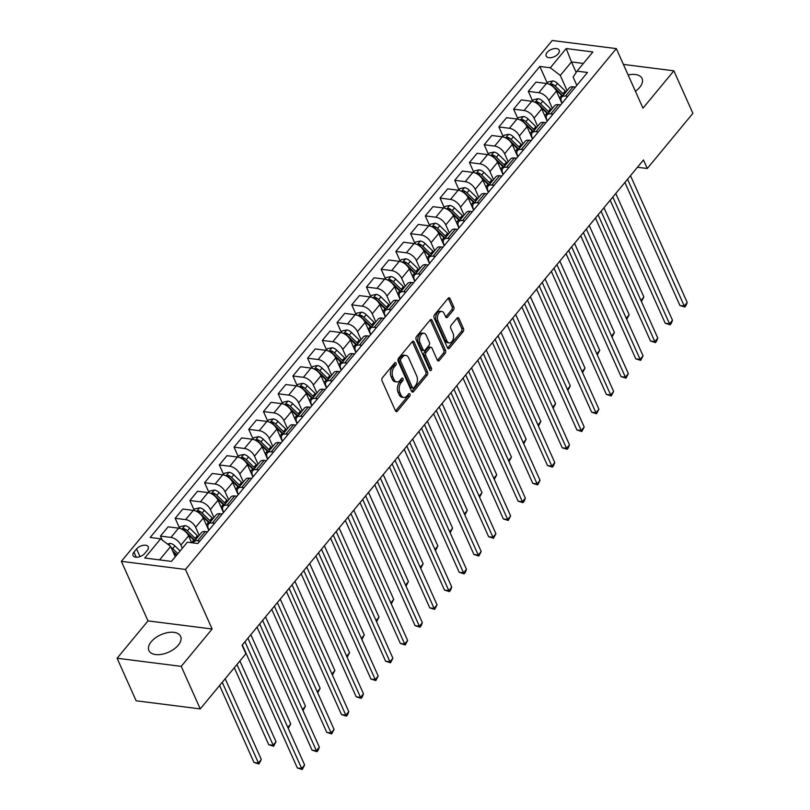 <?xml version="1.0" encoding="UTF-8"?>
<svg xmlns="http://www.w3.org/2000/svg" width="810" height="810" viewBox="0 0 810 810"><rect width="100%" height="100%" fill="white"/><g stroke="black" fill="none" stroke-linecap="round" stroke-linejoin="round"><path stroke-width="1.21" d="M396.06 363.062A1.529 0.952 97.2 0 0 395.442 362.526A1.529 0.952 97.2 0 0 394.723 362.87L382.452 377.713A2.187 1.357 97.2 0 0 382.036 380.781L395.483 410.842A2.187 1.357 97.2 0 0 396.363 411.622A2.187 1.357 97.2 0 0 397.386 411.115L409.668 396.272A1.529 0.952 97.2 0 0 409.951 394.126A1.529 0.952 97.2 0 0 409.333 393.589A1.529 0.952 97.2 0 0 408.625 393.933L407.035 395.857A6.996 4.354 97.2 0 1 403.765 397.457A6.996 4.354 97.2 0 1 400.94 394.986L399.826 392.475A6.996 4.354 97.2 0 1 401.132 382.664L402.722 380.74A1.529 0.952 97.2 0 0 403.005 378.594A1.529 0.952 97.2 0 0 402.388 378.057A1.529 0.952 97.2 0 0 401.669 378.402L400.079 380.325A6.996 4.354 97.2 0 1 396.819 381.925A6.996 4.354 97.2 0 1 393.994 379.455L392.87 376.944A6.996 4.354 97.2 0 1 394.186 367.132L395.766 365.209A1.529 0.952 97.2 0 0 396.06 363.062M635.415 91.277A17.385 9.538 -24.1 0 0 639.728 87.318A17.385 9.538 -24.1 0 0 642.077 78.509A17.385 9.538 -24.1 0 0 628.125 74.976M151.247 641.743A17.385 9.538 -24.1 0 0 148.888 650.551A17.385 9.538 -24.1 0 0 161.868 654.288A17.385 9.538 -24.1 0 0 178.281 645.165A17.385 9.538 -24.1 0 0 180.63 636.356A17.385 9.538 -24.1 0 0 167.66 632.62A17.385 9.538 -24.1 0 0 151.247 641.743M547.125 52.437A7.128 3.908 -24.1 0 0 546.153 56.042A7.128 3.908 -24.1 0 0 551.478 57.581A7.128 3.908 -24.1 0 0 558.212 53.835A7.128 3.908 -24.1 0 0 559.173 50.22A7.128 3.908 -24.1 0 0 553.858 48.691A7.128 3.908 -24.1 0 0 547.125 52.437M453.408 310.078A2.187 1.357 97.2 0 0 453.813 307.01L450.036 298.576A2.187 1.357 97.2 0 0 449.155 297.807A2.187 1.357 97.2 0 0 448.132 298.303L434.504 314.786A2.187 1.357 97.2 0 0 434.089 317.854L447.545 347.915A2.187 1.357 97.2 0 0 448.426 348.685A2.187 1.357 97.2 0 0 449.449 348.189L463.077 331.705A2.187 1.357 97.2 0 0 463.482 328.637L458.926 318.451A2.187 1.357 97.2 0 0 458.045 317.682A2.187 1.357 97.2 0 0 457.022 318.178L451.19 325.235A2.187 1.357 97.2 0 0 450.785 328.303L453.043 333.356A5.852 3.635 97.2 0 1 452.992 339.755A5.852 3.635 97.2 0 1 449.216 342.893A5.852 3.635 97.2 0 1 446.857 340.828L438.007 321.033A5.852 3.635 97.2 0 1 438.058 314.624A5.852 3.635 97.2 0 1 441.835 311.485A5.852 3.635 97.2 0 1 444.194 313.561L445.662 316.862A2.187 1.357 97.2 0 0 446.543 317.631A2.187 1.357 97.2 0 0 447.565 317.135L453.408 310.078L451.666 309.855A2.187 1.357 97.2 0 0 452.081 306.787L448.305 298.353A2.187 1.357 97.2 0 0 448.224 298.201M642.968 108.165L673.869 70.814L692.894 113.349L647.281 168.5L643.474 159.985L242.058 645.256L245.865 653.761L200.252 708.902L181.227 666.367L212.129 629.005L185.49 569.45L616.329 48.61L642.968 108.165M414.102 342.012A2.187 1.357 97.2 0 0 413.221 341.243A2.187 1.357 97.2 0 0 412.199 341.739L398.571 358.222A2.187 1.357 97.2 0 0 398.156 361.29L411.601 391.362A2.187 1.357 97.2 0 0 412.482 392.131A2.187 1.357 97.2 0 0 413.505 391.635L427.143 375.151A2.187 1.357 97.2 0 0 427.548 372.084L414.102 342.012L412.371 341.8A2.187 1.357 97.2 0 0 412.29 341.638M416.532 336.504L430.171 320.021A2.187 1.357 97.2 0 1 431.193 319.525A2.187 1.357 97.2 0 1 432.074 320.294L445.52 350.355A2.187 1.357 97.2 0 1 445.115 353.423L439.273 360.48A2.187 1.357 97.2 0 1 438.25 360.987A2.187 1.357 97.2 0 1 437.37 360.207L431.922 348.017A2.187 1.357 97.2 0 0 431.041 347.237A2.187 1.357 97.2 0 0 430.019 347.743L426.141 352.421A2.187 1.357 97.2 0 0 425.736 355.489L431.416 368.185A1.529 0.952 97.2 0 1 431.406 369.856A1.529 0.952 97.2 0 1 430.414 370.676A1.529 0.952 97.2 0 1 429.796 370.14L416.127 339.572A2.187 1.357 97.2 0 1 416.532 336.504M144.737 553.453L147.329 550.324A6.905 3.787 -24.1 0 0 148.26 546.821A6.905 3.787 -24.1 0 0 143.107 545.332A6.905 3.787 -24.1 0 0 136.576 548.957L133.994 552.096A6.905 3.787 -24.1 0 0 133.053 555.589A6.905 3.787 -24.1 0 0 138.216 557.077A6.905 3.787 -24.1 0 0 144.737 553.453M185.49 569.45L121.358 561.34L552.207 40.5L616.329 48.61M547.256 83.035L539.835 66.44L150.194 537.476L160.684 538.802L144.787 558.019L171.477 561.391L187.373 542.184L197.853 543.51L587.493 72.475L577.014 71.148L573.126 77.082L576.831 85.364M539.835 66.44L550.324 67.777L566.21 48.559L592.9 51.941L577.014 71.148M212.129 629.005L148.007 620.895L117.106 658.246L181.227 666.367M117.106 658.246L136.131 700.792L200.252 708.902M673.869 70.814L623.406 64.425M148.007 620.895L121.358 561.34M637.47 167.255L647.281 168.5M160.684 538.802L170.657 546.487L175.274 556.804M170.657 546.487L159.57 559.892M576.173 72.424L571.485 61.935L560.297 75.451L567.091 90.649M532.545 100.825L528.322 91.378L535.967 82.134L546.456 83.46A8.92 4.992 39.6 0 1 556.429 91.135L561.917 103.397M528.322 91.378L538.802 92.704A8.92 4.992 39.6 0 1 548.785 100.389L552.379 108.439M517.833 118.614L513.601 109.168L521.255 99.913L531.745 101.25A8.92 4.992 39.6 0 1 541.718 108.925L547.206 121.186M513.601 109.168L524.09 110.494A8.92 4.992 39.6 0 1 534.063 118.179L537.668 126.218M503.111 136.404L498.889 126.957L506.544 117.703L517.023 119.029A8.92 4.992 39.6 0 1 527.006 126.714L532.484 138.976M498.889 126.957L509.379 128.284A8.92 4.992 39.6 0 1 519.352 135.969L522.946 144.008M488.4 154.194L484.177 144.747L491.822 135.493L502.311 136.819A8.92 4.992 39.6 0 1 512.284 144.504L517.772 156.765M484.177 144.747L494.657 146.073A8.92 4.992 39.6 0 1 504.64 153.758L508.234 161.798M473.688 171.983L469.456 162.537L477.11 153.282L487.6 154.609A8.92 4.992 39.6 0 1 497.573 162.294L503.061 174.555M469.456 162.537L479.945 163.863A8.92 4.992 39.6 0 1 489.918 171.548L493.523 179.587M458.966 189.763L454.744 180.326L462.399 171.072L472.878 172.398A8.92 4.992 39.6 0 1 482.861 180.083L488.339 192.345M454.744 180.326L465.234 181.653A8.92 4.992 39.6 0 1 475.207 189.327L478.811 197.377M444.255 207.552L440.033 198.106L447.687 188.862L458.166 190.188A8.92 4.992 39.6 0 1 468.15 197.873L473.627 210.124M440.033 198.106L450.512 199.432A8.92 4.992 39.6 0 1 460.495 207.117L464.089 215.166M429.543 225.342L425.321 215.895L432.965 206.651L443.455 207.978A8.92 4.992 39.6 0 1 453.428 215.662L458.916 227.914M425.321 215.895L435.8 217.222A8.92 4.992 39.6 0 1 445.783 224.907L449.378 232.956M414.831 243.132L410.599 233.685L418.254 224.441L428.743 225.767A8.92 4.992 39.6 0 1 438.716 233.442L444.204 245.703M410.599 233.685L421.089 235.011A8.92 4.992 39.6 0 1 431.062 242.696L434.666 250.746M400.11 260.921L395.887 251.475L403.542 242.22L414.021 243.547A8.92 4.992 39.6 0 1 424.005 251.232L429.482 263.493M395.887 251.475L406.377 252.801A8.92 4.992 39.6 0 1 416.35 260.486L419.944 268.525M385.398 278.711L381.176 269.264L388.82 260.01L399.31 261.336A8.92 4.992 39.6 0 1 409.283 269.021L414.771 281.283M381.176 269.264L391.655 270.591A8.92 4.992 39.6 0 1 401.638 278.275L405.233 286.315M370.686 296.5L366.454 287.054L374.109 277.8L384.598 279.126A8.92 4.992 39.6 0 1 394.571 286.811L400.059 299.072M366.454 287.054L376.944 288.38A8.92 4.992 39.6 0 1 386.917 296.065L390.521 304.104M355.965 314.28L351.742 304.843L359.397 295.589L369.876 296.916A8.92 4.992 39.6 0 1 379.86 304.6L385.337 316.862M351.742 304.843L362.232 306.17A8.92 4.992 39.6 0 1 372.205 313.845L375.8 321.894M341.253 332.07L337.031 322.623L344.685 313.379L355.165 314.705A8.92 4.992 39.6 0 1 365.138 322.39L370.626 334.641M337.031 322.623L347.51 323.949A8.92 4.992 39.6 0 1 357.493 331.634L361.088 339.684M326.541 349.859L322.319 340.413L329.964 331.168L340.453 332.495A8.92 4.992 39.6 0 1 350.426 340.18L355.914 352.431M322.319 340.413L332.799 341.739A8.92 4.992 39.6 0 1 342.772 349.424L346.376 357.473M311.83 367.649L307.598 358.202L315.252 348.958L325.742 350.284A8.92 4.992 39.6 0 1 335.715 357.959L341.192 370.221M307.598 358.202L318.087 359.529A8.92 4.992 39.6 0 1 328.06 367.214L331.665 375.263M297.108 385.438L292.886 375.992L300.54 366.738L311.02 368.074A8.92 4.992 39.6 0 1 321.003 375.749L326.481 388.01M292.886 375.992L303.375 377.318A8.92 4.992 39.6 0 1 313.349 385.003L316.943 393.042M282.396 403.228L278.174 393.781L285.819 384.527L296.308 385.854A8.92 4.992 39.6 0 1 306.281 393.538L311.769 405.8M278.174 393.781L288.654 395.108A8.92 4.992 39.6 0 1 298.637 402.793L302.231 410.832M267.685 421.018L263.452 411.571L271.107 402.317L281.596 403.643A8.92 4.992 39.6 0 1 291.57 411.328L297.057 423.589M263.452 411.571L273.942 412.897A8.92 4.992 39.6 0 1 283.915 420.582L287.52 428.622M252.963 438.807L248.741 429.361L256.395 420.106L266.875 421.433A8.92 4.992 39.6 0 1 276.858 429.118L282.336 441.379M248.741 429.361L259.23 430.687A8.92 4.992 39.6 0 1 269.203 438.372L272.798 446.411M238.251 456.587L234.029 447.15L241.684 437.896L252.163 439.222A8.92 4.992 39.6 0 1 262.136 446.907L267.624 459.169M234.029 447.15L244.509 448.477A8.92 4.992 39.6 0 1 254.492 456.151L258.086 464.201M223.54 474.376L219.318 464.93L226.962 455.686L237.452 457.012A8.92 4.992 39.6 0 1 247.425 464.697L252.912 476.948M219.318 464.93L229.797 466.256A8.92 4.992 39.6 0 1 239.77 473.941L243.375 481.99M208.828 492.166L204.596 482.719L212.25 473.475L222.73 474.802A8.92 4.992 39.6 0 1 232.713 482.487L238.191 494.738M204.596 482.719L215.085 484.046A8.92 4.992 39.6 0 1 225.058 491.731L228.663 499.78M194.106 509.956L189.884 500.509L197.539 491.265L208.018 492.591A8.92 4.992 39.6 0 1 218.001 500.266L223.479 512.527M189.884 500.509L200.364 501.835A8.92 4.992 39.6 0 1 210.347 509.52L213.941 517.57M179.395 527.745L175.173 518.299L182.817 509.044L193.306 510.371A8.92 4.992 39.6 0 1 203.28 518.056L208.767 530.317M175.173 518.299L185.652 519.625A8.92 4.992 39.6 0 1 195.635 527.31L199.23 535.349M162.192 539.966L160.451 536.088L168.105 526.834L178.595 528.16A8.92 4.992 39.6 0 1 188.568 535.845L191.646 542.72M160.451 536.088L170.94 537.415A8.92 4.992 39.6 0 1 180.913 545.1L182.331 548.269M583.382 63.443L571.485 61.935L566.21 48.559M208.97 530.074L208.453 528.93A8.92 4.992 39.6 0 1 208.514 524.121A8.92 4.992 39.6 0 1 212.341 523.007L214.579 523.29M223.681 512.284L223.165 511.14A8.92 4.992 39.6 0 1 223.236 506.341A8.92 4.992 39.6 0 1 227.053 505.217L229.301 505.501M238.393 494.495L237.887 493.351A8.92 4.992 39.6 0 1 237.948 488.551A8.92 4.992 39.6 0 1 241.775 487.428L244.012 487.711M253.115 476.705L252.598 475.571A8.92 4.992 39.6 0 1 252.659 470.762A8.92 4.992 39.6 0 1 256.486 469.638L258.724 469.921M267.826 458.926L267.31 457.782A8.92 4.992 39.6 0 1 267.371 452.972A8.92 4.992 39.6 0 1 271.198 451.848L273.446 452.132M282.538 441.136L282.032 439.992A8.92 4.992 39.6 0 1 282.093 435.183A8.92 4.992 39.6 0 1 285.92 434.059L288.158 434.342M297.25 423.346L296.743 422.202A8.92 4.992 39.6 0 1 296.804 417.393A8.92 4.992 39.6 0 1 300.632 416.269L302.869 416.553M311.971 405.557L311.455 404.413A8.92 4.992 39.6 0 1 311.516 399.603A8.92 4.992 39.6 0 1 315.343 398.479L317.581 398.763M326.683 387.767L326.177 386.623A8.92 4.992 39.6 0 1 326.238 381.824A8.92 4.992 39.6 0 1 330.055 380.7L332.302 380.983M341.395 369.978L340.888 368.833A8.92 4.992 39.6 0 1 340.949 364.034A8.92 4.992 39.6 0 1 344.776 362.91L347.014 363.194M356.117 352.188L355.6 351.044A8.92 4.992 39.6 0 1 355.661 346.245A8.92 4.992 39.6 0 1 359.488 345.121L361.726 345.404M370.828 334.398L370.312 333.264A8.92 4.992 39.6 0 1 370.383 328.455A8.92 4.992 39.6 0 1 374.2 327.331L376.447 327.615M385.54 316.619L385.033 315.475A8.92 4.992 39.6 0 1 385.094 310.665A8.92 4.992 39.6 0 1 388.921 309.542L391.159 309.825M400.251 298.829L399.745 297.685A8.92 4.992 39.6 0 1 399.806 292.876A8.92 4.992 39.6 0 1 403.633 291.752L405.871 292.035M414.973 281.04L414.457 279.895A8.92 4.992 39.6 0 1 414.517 275.086A8.92 4.992 39.6 0 1 418.345 273.962L420.582 274.246M429.685 263.25L429.178 262.106A8.92 4.992 39.6 0 1 429.239 257.296A8.92 4.992 39.6 0 1 433.067 256.183L435.304 256.466M444.396 245.46L443.89 244.316A8.92 4.992 39.6 0 1 443.951 239.517A8.92 4.992 39.6 0 1 447.778 238.393L450.016 238.677M459.118 227.671L458.602 226.527A8.92 4.992 39.6 0 1 458.662 221.727A8.92 4.992 39.6 0 1 462.49 220.603L464.727 220.887M473.83 209.881L473.313 208.747A8.92 4.992 39.6 0 1 473.384 203.938A8.92 4.992 39.6 0 1 477.201 202.814L479.449 203.097M488.541 192.102L488.035 190.957A8.92 4.992 39.6 0 1 488.096 186.148A8.92 4.992 39.6 0 1 491.923 185.024L494.161 185.308M503.263 174.312L502.747 173.168A8.92 4.992 39.6 0 1 502.808 168.358A8.92 4.992 39.6 0 1 506.635 167.235L508.872 167.518M517.975 156.522L517.458 155.378A8.92 4.992 39.6 0 1 517.519 150.569A8.92 4.992 39.6 0 1 521.346 149.445L523.584 149.728M532.686 138.733L532.18 137.589A8.92 4.992 39.6 0 1 532.241 132.779A8.92 4.992 39.6 0 1 536.068 131.655L538.306 131.939M547.398 120.943L546.892 119.799A8.92 4.992 39.6 0 1 546.952 115A8.92 4.992 39.6 0 1 550.78 113.876L553.017 114.159M562.12 103.153L561.603 102.009A8.92 4.992 39.6 0 1 561.664 97.21A8.92 4.992 39.6 0 1 565.491 96.086L567.729 96.37M193.266 542.923A8.92 4.992 39.6 0 1 193.803 541.91A8.92 4.992 39.6 0 1 197.63 540.786L199.868 541.07M193.803 541.91L201.457 532.666A8.92 4.992 39.6 0 1 205.284 531.542L207.522 531.826M208.514 524.121L216.169 514.876A8.92 4.992 39.6 0 1 219.996 513.753L222.234 514.036M223.236 506.341L230.88 497.087A8.92 4.992 39.6 0 1 234.708 495.963L236.945 496.246M237.948 488.551L245.602 479.297A8.92 4.992 39.6 0 1 249.419 478.173L251.667 478.457M252.659 470.762L260.314 461.508A8.92 4.992 39.6 0 1 264.141 460.384L266.379 460.667M267.371 452.972L275.025 443.718A8.92 4.992 39.6 0 1 278.853 442.594L281.09 442.878M282.093 435.183L289.737 425.938A8.92 4.992 39.6 0 1 293.564 424.815L295.812 425.098M296.804 417.393L304.459 408.149A8.92 4.992 39.6 0 1 308.286 407.025L310.524 407.308M311.516 399.603L319.17 390.359A8.92 4.992 39.6 0 1 322.998 389.235L325.235 389.519M326.238 381.824L333.882 372.57A8.92 4.992 39.6 0 1 337.709 371.446L339.947 371.729M340.949 364.034L348.604 354.78A8.92 4.992 39.6 0 1 352.421 353.656L354.669 353.94M355.661 346.245L363.315 336.99A8.92 4.992 39.6 0 1 367.143 335.867L369.38 336.15M370.383 328.455L378.027 319.201A8.92 4.992 39.6 0 1 381.854 318.077L384.092 318.36M385.094 310.665L392.749 301.411A8.92 4.992 39.6 0 1 396.566 300.297L398.814 300.581M399.806 292.876L407.46 283.632A8.92 4.992 39.6 0 1 411.288 282.508L413.525 282.791M414.517 275.086L422.172 265.842A8.92 4.992 39.6 0 1 425.999 264.718L428.237 265.002M429.239 257.296L436.884 248.052A8.92 4.992 39.6 0 1 440.711 246.928L442.949 247.212M443.951 239.517L451.605 230.263A8.92 4.992 39.6 0 1 455.433 229.139L457.67 229.422M458.662 221.727L466.317 212.473A8.92 4.992 39.6 0 1 470.144 211.349L472.382 211.633M473.384 203.938L481.029 194.683A8.92 4.992 39.6 0 1 484.856 193.56L487.093 193.843M488.096 186.148L495.75 176.894A8.92 4.992 39.6 0 1 499.567 175.77L501.815 176.053M502.808 168.358L510.462 159.114A8.92 4.992 39.6 0 1 514.289 157.99L516.527 158.274M517.519 150.569L525.174 141.325A8.92 4.992 39.6 0 1 529.001 140.201L531.238 140.484M532.241 132.779L539.885 123.535A8.92 4.992 39.6 0 1 543.712 122.411L545.95 122.695M546.952 115L554.607 105.745A8.92 4.992 39.6 0 1 558.434 104.622L560.672 104.905M561.664 97.21L569.319 87.956A8.92 4.992 39.6 0 1 573.146 86.832L575.383 87.115M560.297 75.451L550.324 67.777M394.44 363.214A1.529 0.952 97.2 0 1 394.035 364.986L392.445 366.91A6.996 4.354 97.2 0 0 391.139 376.721L392.87 376.944M396.819 381.925L395.077 381.702A6.996 4.354 97.2 0 1 392.263 379.232L391.139 376.721M403.765 397.457L402.033 397.244A6.996 4.354 97.2 0 1 399.208 394.764L398.095 392.263A6.996 4.354 97.2 0 1 399.401 382.442L400.99 380.528A1.529 0.952 97.2 0 0 401.385 378.746M395.563 411.004A2.187 1.357 97.2 0 0 395.655 410.893L407.936 396.06A1.529 0.952 97.2 0 0 408.331 394.278M411.683 391.513A2.187 1.357 97.2 0 0 411.774 391.412L425.412 374.929A2.187 1.357 97.2 0 0 425.817 371.861L412.371 341.8M400.879 359.033A1.529 0.952 97.2 0 0 400.596 361.179L412.401 387.565A1.529 0.952 97.2 0 0 413.019 388.101A1.529 0.952 97.2 0 0 413.738 387.757L415.408 385.732A6.996 4.354 97.2 0 0 416.715 375.921L408.645 357.878A6.996 4.354 97.2 0 0 405.83 355.398A6.996 4.354 97.2 0 0 402.56 357.007L400.879 359.033L399.148 358.81A1.529 0.952 97.2 0 0 398.864 360.956L400.596 361.179M413.019 388.101L411.288 387.889A1.529 0.952 97.2 0 1 410.67 387.342L398.864 360.956M405.83 355.398L404.099 355.185A6.996 4.354 97.2 0 0 400.828 356.785L402.56 357.007M399.148 358.81L400.828 356.785M437.451 360.369A2.187 1.357 97.2 0 0 437.542 360.258L443.374 353.211A2.187 1.357 97.2 0 0 443.789 350.143L430.333 320.082A2.187 1.357 97.2 0 0 430.262 319.92M431.041 347.237L429.31 347.024A2.187 1.357 97.2 0 0 428.287 347.52L424.41 352.198A2.187 1.357 97.2 0 0 424.005 355.266L429.685 367.963L431.416 368.185M429.624 369.745A1.529 0.952 97.2 0 0 429.685 367.963M426.262 335.36A5.852 3.635 97.2 0 0 423.903 333.295A5.852 3.635 97.2 0 0 420.127 336.433A5.852 3.635 97.2 0 0 420.076 342.832L423.195 349.809A2.187 1.357 97.2 0 0 424.075 350.588A2.187 1.357 97.2 0 0 425.098 350.082L428.966 345.404A2.187 1.357 97.2 0 0 429.381 342.336L426.262 335.36M423.903 333.295L422.172 333.072A5.852 3.635 97.2 0 0 418.395 336.211A5.852 3.635 97.2 0 0 418.345 342.62L420.076 342.832M424.075 350.588L422.344 350.365A2.187 1.357 97.2 0 1 421.463 349.586L418.345 342.62M445.743 317.014A2.187 1.357 97.2 0 0 445.834 316.912L451.666 309.855M441.835 311.485L440.103 311.273A5.852 3.635 97.2 0 0 436.327 314.401A5.852 3.635 97.2 0 0 436.276 320.811L438.007 321.033M449.216 342.893L447.484 342.671A5.852 3.635 97.2 0 1 445.125 340.605L436.276 320.811M447.616 348.077A2.187 1.357 97.2 0 0 447.707 347.966L461.346 331.492A2.187 1.357 97.2 0 0 461.751 328.425L457.194 318.229A2.187 1.357 97.2 0 0 457.113 318.077M167.437 544.006L170.262 543.409A5.903 3.311 39.6 0 1 174.93 545.92L180.103 550.962M219.591 685.523L254.016 762.494L258.349 763.04L261.296 759.476L225.19 678.76M173.219 552.228L176.458 555.366M177.876 553.665L172.692 548.623A5.903 3.311 -140.4 0 0 171.021 547.307M172.591 550.8L176.823 554.931M222.244 682.314L258.927 764.022L254.016 762.494M261.296 759.476L258.927 764.022M242.311 644.942L297.351 767.971L301.684 768.518L244.964 641.743M304.621 764.964L302.251 769.5L301.684 768.518L304.621 764.964L247.911 638.179M302.251 769.5L297.351 767.971M179 528.221L180.336 526.611L184.974 525.619A5.903 3.311 39.6 0 1 189.641 528.13L197.397 535.673A17.05 9.548 39.6 0 1 198.248 536.534M187.535 534.053L193.752 540.088A17.05 9.548 39.6 0 1 194.602 540.948M234.313 667.734L268.738 744.704L273.071 745.251L276.007 741.697L239.902 660.97M196.01 539.237A17.05 9.548 -140.4 0 0 195.159 538.377L187.404 530.833A5.903 3.311 -140.4 0 0 184.133 528.697L182.199 529.365M184.133 528.697L185.227 531.147A3.007 1.681 39.6 0 1 186.067 531.816L193.823 539.349A14.155 7.928 39.6 0 1 194.947 540.523M236.965 664.534L273.638 746.233L268.738 744.704M276.007 741.697L273.638 746.233M206.52 525.285A17.05 9.548 39.6 0 1 207.836 526.692M193.711 510.442L195.048 508.822L199.695 507.84A5.903 3.311 39.6 0 1 204.353 510.341L212.109 517.884A17.05 9.548 39.6 0 1 212.969 518.754M202.257 516.264L208.464 522.298A17.05 9.548 39.6 0 1 209.314 523.159M210.732 521.458A17.05 9.548 -140.4 0 0 209.871 520.587L202.115 513.054A5.903 3.311 -140.4 0 0 198.845 510.918L196.911 511.586M198.845 510.918L199.948 513.358A3.007 1.681 39.6 0 1 200.779 514.026L208.535 521.569A14.155 7.928 39.6 0 1 209.668 522.744M287.823 727.41L290.729 723.907L250.816 634.676M290.729 723.907L288.279 728.433M288.36 728.443L288.066 727.937M221.231 507.495A17.05 9.548 39.6 0 1 222.548 508.903M208.423 492.652L209.76 491.032L214.407 490.05A5.903 3.311 39.6 0 1 219.075 492.561L226.83 500.094A17.05 9.548 39.6 0 1 227.681 500.965M216.969 498.474L223.175 504.508A17.05 9.548 39.6 0 1 224.026 505.369M225.443 503.668A17.05 9.548 -140.4 0 0 224.593 502.797L216.837 495.264A5.903 3.311 -140.4 0 0 213.567 493.128L211.633 493.796M213.567 493.128L214.66 495.578A3.007 1.681 39.6 0 1 215.49 496.236L223.246 503.779A14.155 7.928 39.6 0 1 224.38 504.954M302.535 709.621L305.441 706.117L265.528 616.886M305.441 706.117L303.001 710.643M303.072 710.654L302.778 710.147M257.033 627.163L312.063 750.181L316.396 750.728L259.686 623.953M319.342 747.174L318.148 750.293L316.963 751.71L316.396 750.728L319.342 747.174L262.622 620.399M316.963 751.71L312.063 750.181M271.745 609.373L326.774 732.392L331.108 732.939L274.398 606.163M334.054 729.385L331.685 733.921L331.108 732.939L334.054 729.385L277.344 602.61M331.685 733.921L326.774 732.392M286.457 591.583L341.496 714.602L345.819 715.159L289.109 588.374M348.766 711.595L347.571 714.714L346.397 716.131L345.819 715.159L348.766 711.595L292.056 584.82M346.397 716.131L341.496 714.602M235.943 489.706A17.05 9.548 39.6 0 1 237.269 491.123M223.135 474.862L224.481 473.242L229.119 472.26A5.903 3.311 39.6 0 1 233.786 474.771L241.542 482.304A17.05 9.548 39.6 0 1 242.392 483.175M231.68 480.684L237.887 486.719A17.05 9.548 39.6 0 1 238.748 487.579M240.155 485.878A17.05 9.548 -140.4 0 0 239.304 485.018L231.549 477.475A5.903 3.311 -140.4 0 0 228.278 475.338L226.344 476.007M228.278 475.338L229.372 477.789A3.007 1.681 39.6 0 1 230.212 478.447L237.968 485.99A14.155 7.928 39.6 0 1 239.092 487.164M317.257 691.831L320.152 688.328L280.24 599.096M320.152 688.328L317.712 692.854M317.783 692.864L317.49 692.358M301.178 573.794L356.208 696.823L360.541 697.37L303.831 570.584M363.477 693.805L362.293 696.924L361.108 698.352L360.541 697.37L363.477 693.805L306.767 567.03M361.108 698.352L356.208 696.823M250.654 471.926A17.05 9.548 39.6 0 1 251.981 473.334M237.856 457.073L239.193 455.453L243.84 454.471A5.903 3.311 39.6 0 1 248.498 456.982L256.254 464.525A17.05 9.548 39.6 0 1 257.104 465.385M246.402 462.895L252.609 468.929A17.05 9.548 39.6 0 1 253.459 469.8M254.877 468.089A17.05 9.548 -140.4 0 0 254.016 467.228L246.26 459.685A5.903 3.311 -140.4 0 0 242.99 457.549L241.056 458.217M242.99 457.549L244.094 459.999A3.007 1.681 39.6 0 1 244.924 460.657L252.679 468.2A14.155 7.928 39.6 0 1 253.803 469.375M331.968 674.042L334.874 670.538L294.951 581.307M334.874 670.538L332.424 675.064M315.89 556.004L370.919 679.033L375.253 679.58L318.543 552.795M378.199 676.016L375.83 680.562L375.253 679.58L378.199 676.016L321.489 549.241M375.83 680.562L370.919 679.033M265.376 454.137A17.05 9.548 39.6 0 1 266.692 455.544M252.568 439.283L253.905 437.663L258.552 436.681A5.903 3.311 39.6 0 1 263.209 439.192L270.965 446.735A17.05 9.548 39.6 0 1 271.826 447.596M261.114 445.105L267.32 451.14A17.05 9.548 39.6 0 1 268.171 452.01M269.588 450.299A17.05 9.548 -140.4 0 0 268.738 449.439L260.982 441.895A5.903 3.311 -140.4 0 0 257.712 439.759L255.768 440.427M257.712 439.759L258.805 442.209A3.007 1.681 39.6 0 1 259.635 442.867L267.391 450.411A14.155 7.928 39.6 0 1 268.525 451.585M346.68 656.262L349.586 652.749L309.673 563.527M349.586 652.749L347.146 657.274M330.601 538.215L385.631 661.244L389.964 661.79L333.254 535.015M392.911 658.236L390.541 662.772L389.964 661.79L392.911 658.236L336.201 531.451M390.541 662.772L385.631 661.244M280.088 436.347A17.05 9.548 39.6 0 1 281.404 437.754M267.28 421.494L268.626 419.874L273.264 418.892A5.903 3.311 39.6 0 1 277.931 421.402L285.687 428.946A17.05 9.548 39.6 0 1 286.537 429.806M275.825 427.315L282.032 433.36A17.05 9.548 39.6 0 1 282.892 434.221M284.3 432.51A17.05 9.548 -140.4 0 0 283.449 431.649L275.694 424.106A5.903 3.311 -140.4 0 0 272.423 421.969L270.489 422.638M272.423 421.969L273.517 424.42A3.007 1.681 39.6 0 1 274.347 425.078L282.103 432.621A14.155 7.928 39.6 0 1 283.237 433.796M361.402 638.472L364.298 634.959L324.385 545.737M364.298 634.959L361.857 639.495M361.928 639.505L361.635 638.999M345.313 520.425L400.353 643.454L404.686 644.001L347.966 517.225M407.622 640.447L405.253 644.983L404.686 644.001L407.622 640.447L350.912 513.661M405.253 644.983L400.353 643.454M294.8 418.557A17.05 9.548 39.6 0 1 296.126 419.965M282.001 403.704L283.338 402.094L287.975 401.102A5.903 3.311 39.6 0 1 292.643 403.613L300.399 411.156A17.05 9.548 39.6 0 1 301.249 412.017M290.537 409.526L296.754 415.57A17.05 9.548 39.6 0 1 297.604 416.431M299.011 414.72A17.05 9.548 -140.4 0 0 298.161 413.859L290.405 406.316A5.903 3.311 -140.4 0 0 287.135 404.18L285.201 404.848M287.135 404.18L288.228 406.63A3.007 1.681 39.6 0 1 289.069 407.298L296.825 414.831A14.155 7.928 39.6 0 1 297.948 416.006M376.113 620.683L379.009 617.169L339.096 527.948M379.009 617.169L376.569 621.705M376.64 621.715L376.346 621.209M360.035 502.645L415.064 625.664L419.398 626.211L362.688 499.436M422.344 622.657L421.149 625.776L419.965 627.193L419.398 626.211L422.344 622.657L365.624 495.872M419.965 627.193L415.064 625.664M309.521 400.768A17.05 9.548 39.6 0 1 310.837 402.175M296.713 385.914L298.05 384.304L302.697 383.322A5.903 3.311 39.6 0 1 307.354 385.823L315.11 393.366A17.05 9.548 39.6 0 1 315.971 394.227M305.259 391.746L311.465 397.781A17.05 9.548 39.6 0 1 312.316 398.642M313.733 396.93A17.05 9.548 -140.4 0 0 312.873 396.07L305.117 388.527A5.903 3.311 -140.4 0 0 301.857 386.4L299.913 387.069M301.857 386.4L302.95 388.841A3.007 1.681 39.6 0 1 303.78 389.509L311.536 397.042A14.155 7.928 39.6 0 1 312.67 398.216M390.825 602.893L393.731 599.39L353.818 510.158M393.731 599.39L391.281 603.916M391.362 603.926L391.068 603.42M374.746 484.856L429.776 607.875L434.109 608.421L377.399 481.646M437.056 604.867L434.686 609.404L434.109 608.421L437.056 604.867L380.346 478.092M434.686 609.404L429.776 607.875M324.233 382.978A17.05 9.548 39.6 0 1 325.549 384.385M311.425 368.135L312.761 366.515L317.409 365.533A5.903 3.311 39.6 0 1 322.076 368.044L329.832 375.577A17.05 9.548 39.6 0 1 330.683 376.447M319.97 373.957L326.177 379.991A17.05 9.548 39.6 0 1 327.027 380.852M328.445 379.151A17.05 9.548 -140.4 0 0 327.594 378.28L319.839 370.747A5.903 3.311 -140.4 0 0 316.568 368.611L314.634 369.279M316.568 368.611L317.662 371.051A3.007 1.681 39.6 0 1 318.492 371.719L326.248 379.262A14.155 7.928 39.6 0 1 327.382 380.437M405.547 585.103L408.442 581.6L368.53 492.369M408.442 581.6L406.002 586.126M406.073 586.136L405.78 585.63M389.458 467.066L444.498 590.085L448.821 590.642L392.111 463.857M451.767 587.078L450.573 590.196L449.398 591.614L448.821 590.642L451.767 587.078L395.057 460.303M449.398 591.614L444.498 590.085M338.944 365.188A17.05 9.548 39.6 0 1 340.271 366.606M326.147 350.345L327.483 348.725L332.12 347.743A5.903 3.311 39.6 0 1 336.788 350.254L344.544 357.787A17.05 9.548 39.6 0 1 345.394 358.658M334.682 356.167L340.899 362.202A17.05 9.548 39.6 0 1 341.749 363.062M343.156 361.361A17.05 9.548 -140.4 0 0 342.306 360.49L334.55 352.957A5.903 3.311 -140.4 0 0 331.28 350.821L329.346 351.489M331.28 350.821L332.373 353.271A3.007 1.681 39.6 0 1 333.214 353.929L340.969 361.473A14.155 7.928 39.6 0 1 342.093 362.647M420.258 567.314L423.154 563.811L383.241 474.579M423.154 563.811L420.714 568.337M420.785 568.347L420.491 567.84M404.18 449.277L459.209 572.305L463.543 572.852L406.833 446.067M466.479 569.288L465.294 572.407L464.11 573.824L463.543 572.852L466.479 569.288L409.769 442.513M464.11 573.824L459.209 572.305M353.666 347.399A17.05 9.548 39.6 0 1 354.983 348.816M340.858 332.556L342.195 330.936L346.842 329.953A5.903 3.311 39.6 0 1 351.5 332.464L359.255 340.008A17.05 9.548 39.6 0 1 360.106 340.868M349.404 338.377L355.61 344.412A17.05 9.548 39.6 0 1 356.461 345.283M357.878 343.572A17.05 9.548 -140.4 0 0 357.018 342.711L349.262 335.168A5.903 3.311 -140.4 0 0 345.992 333.031L344.058 333.7M345.992 333.031L347.095 335.482A3.007 1.681 39.6 0 1 347.925 336.14L355.681 343.683A14.155 7.928 39.6 0 1 356.805 344.858M434.97 549.524L437.876 546.021L397.953 456.789M437.876 546.021L435.426 550.547M418.892 431.487L473.921 554.516L478.254 555.063L421.544 428.277M481.201 551.499L478.832 556.045L478.254 555.063L481.201 551.499L424.491 424.724M478.832 556.045L473.921 554.516M368.378 329.619A17.05 9.548 39.6 0 1 369.694 331.027M355.57 314.766L356.906 313.146L361.554 312.164A5.903 3.311 39.6 0 1 366.221 314.675L373.977 322.218A17.05 9.548 39.6 0 1 374.827 323.079M364.115 320.588L370.322 326.622A17.05 9.548 39.6 0 1 371.172 327.493M372.59 325.782A17.05 9.548 -140.4 0 0 371.739 324.921L363.984 317.378A5.903 3.311 -140.4 0 0 360.713 315.242L358.769 315.91M360.713 315.242L361.807 317.692A3.007 1.681 39.6 0 1 362.637 318.35L370.393 325.893A14.155 7.928 39.6 0 1 371.527 327.068M449.682 531.735L452.587 528.231L412.675 439.01M452.587 528.231L450.147 532.757M433.603 413.697L488.632 536.726L492.966 537.273L436.256 410.488M495.912 533.719L493.543 538.255L492.966 537.273L495.912 533.719L439.202 406.934M493.543 538.255L488.632 536.726M383.089 311.83A17.05 9.548 39.6 0 1 384.406 313.237M370.281 296.976L371.628 295.356L376.265 294.374A5.903 3.311 39.6 0 1 380.933 296.885L388.689 304.428A17.05 9.548 39.6 0 1 389.539 305.289M378.827 302.798L385.033 308.843A17.05 9.548 39.6 0 1 385.894 309.703M387.301 307.992A17.05 9.548 -140.4 0 0 386.451 307.132L378.695 299.589A5.903 3.311 -140.4 0 0 375.425 297.452L373.491 298.12M375.425 297.452L376.518 299.902A3.007 1.681 39.6 0 1 377.349 300.561L385.104 308.104A14.155 7.928 39.6 0 1 386.238 309.278M464.403 513.955L467.299 510.442L427.386 421.22M467.299 510.442L464.859 514.978M448.325 395.908L503.354 518.937L507.688 519.483L450.978 392.708M510.624 515.929L508.255 520.465L507.688 519.483L510.624 515.929L453.914 389.144M508.255 520.465L503.354 518.937M397.801 294.04A17.05 9.548 39.6 0 1 399.127 295.447M385.003 279.187L386.34 277.567L390.987 276.585A5.903 3.311 39.6 0 1 395.644 279.096L403.4 286.639A17.05 9.548 39.6 0 1 404.251 287.499M393.538 285.009L399.755 291.053A17.05 9.548 39.6 0 1 400.606 291.914M402.013 290.203A17.05 9.548 -140.4 0 0 401.163 289.342L393.407 281.799A5.903 3.311 -140.4 0 0 390.136 279.663L388.203 280.331M390.136 279.663L391.23 282.113A3.007 1.681 39.6 0 1 392.07 282.781L399.826 290.314A14.155 7.928 39.6 0 1 400.95 291.489M479.115 496.166L482.011 492.652L442.098 403.431M482.011 492.652L479.571 497.188M479.642 497.198L479.348 496.692M463.036 378.118L518.066 501.147L522.399 501.694L465.689 374.919M525.346 498.14L524.151 501.248L522.966 502.676L522.399 501.694L525.346 498.14L468.625 371.355M522.966 502.676L518.066 501.147M412.523 276.25A17.05 9.548 39.6 0 1 413.839 277.658M399.715 261.397L401.051 259.787L405.699 258.795A5.903 3.311 39.6 0 1 410.356 261.306L418.112 268.849A17.05 9.548 39.6 0 1 418.972 269.71M408.26 267.229L414.467 273.264A17.05 9.548 39.6 0 1 415.317 274.124M416.735 272.413A17.05 9.548 -140.4 0 0 415.884 271.552L408.129 264.009A5.903 3.311 -140.4 0 0 404.858 261.873L402.914 262.541M404.858 261.873L405.952 264.323A3.007 1.681 39.6 0 1 406.782 264.992L414.538 272.524A14.155 7.928 39.6 0 1 415.672 273.699M493.827 478.376L496.733 474.873L456.82 385.641M496.733 474.873L494.282 479.399M494.363 479.409L494.07 478.902M477.748 360.339L532.778 483.357L537.111 483.904L480.401 357.129M540.057 480.35L537.688 484.886L537.111 483.904L540.057 480.35L483.347 353.575M537.688 484.886L532.778 483.357M427.234 258.461A17.05 9.548 39.6 0 1 428.551 259.868M414.426 243.618L415.763 241.998L420.41 241.015A5.903 3.311 39.6 0 1 425.078 243.516L432.834 251.059A17.05 9.548 39.6 0 1 433.684 251.93M422.972 249.44L429.178 255.474A17.05 9.548 39.6 0 1 430.029 256.335M431.446 254.634A17.05 9.548 -140.4 0 0 430.596 253.763L422.84 246.23A5.903 3.311 -140.4 0 0 419.57 244.094L417.636 244.762M419.57 244.094L420.663 246.534A3.007 1.681 39.6 0 1 421.494 247.202L429.249 254.745A14.155 7.928 39.6 0 1 430.383 255.919M508.548 460.586L511.444 457.083L471.531 367.851M511.444 457.083L509.004 461.609M509.075 461.619L508.781 461.113M492.46 342.549L547.499 465.568L551.833 466.115L495.112 339.339M554.769 462.561L553.574 465.679L552.4 467.097L551.833 466.115L554.769 462.561L498.059 335.785M552.4 467.097L547.499 465.568M441.946 240.671A17.05 9.548 39.6 0 1 443.272 242.079M429.148 225.828L430.485 224.208L435.122 223.226A5.903 3.311 39.6 0 1 439.789 225.737L447.545 233.27A17.05 9.548 39.6 0 1 448.396 234.141M437.683 231.65L443.9 237.684A17.05 9.548 39.6 0 1 444.751 238.545M446.158 236.844A17.05 9.548 -140.4 0 0 445.308 235.973L437.552 228.44A5.903 3.311 -140.4 0 0 434.281 226.304L432.348 226.972M434.281 226.304L435.375 228.754A3.007 1.681 39.6 0 1 436.215 229.412L443.971 236.955A14.155 7.928 39.6 0 1 445.095 238.13M523.26 442.797L526.156 439.293L486.243 350.062M526.156 439.293L523.716 443.819M523.787 443.829L523.493 443.323M507.181 324.759L562.211 447.778L566.544 448.335L509.834 321.55M569.481 444.771L568.296 447.889L567.111 449.307L566.544 448.335L569.481 444.771L512.77 317.996M567.111 449.307L562.211 447.778M456.668 222.882A17.05 9.548 39.6 0 1 457.984 224.299M443.86 208.038L445.196 206.418L449.844 205.436A5.903 3.311 39.6 0 1 454.501 207.947L462.257 215.48A17.05 9.548 39.6 0 1 463.107 216.351M452.405 213.86L458.612 219.895A17.05 9.548 39.6 0 1 459.462 220.755M460.88 219.054A17.05 9.548 -140.4 0 0 460.019 218.194L452.263 210.651A5.903 3.311 -140.4 0 0 448.993 208.514L447.059 209.182M448.993 208.514L450.097 210.965A3.007 1.681 39.6 0 1 450.927 211.623L458.683 219.166A14.155 7.928 39.6 0 1 459.817 220.34M537.972 425.007L540.878 421.504L500.965 332.272M540.878 421.504L538.427 426.03M538.498 426.04L538.204 425.533M521.893 306.97L576.922 429.999L581.256 430.545L524.546 303.76M584.202 426.981L581.833 431.527L581.256 430.545L584.202 426.981L527.492 300.206M581.833 431.527L576.922 429.999M471.38 205.102A17.05 9.548 39.6 0 1 472.696 206.51M458.571 190.249L459.908 188.629L464.555 187.647A5.903 3.311 39.6 0 1 469.223 190.158L476.979 197.701A17.05 9.548 39.6 0 1 477.829 198.561M467.117 196.071L473.324 202.105A17.05 9.548 39.6 0 1 474.174 202.976M475.591 201.265A17.05 9.548 -140.4 0 0 474.741 200.404L466.985 192.861A5.903 3.311 -140.4 0 0 463.715 190.725L461.771 191.393M463.715 190.725L464.808 193.175A3.007 1.681 39.6 0 1 465.639 193.833L473.394 201.376A14.155 7.928 39.6 0 1 474.528 202.551M552.683 407.217L555.589 403.714L515.676 314.483M555.589 403.714L553.149 408.24M536.605 289.18L591.634 412.209L595.968 412.756L539.258 285.97M598.914 409.192L596.545 413.738L595.968 412.756L598.914 409.192L542.204 282.417M596.545 413.738L591.634 412.209M486.091 187.312A17.05 9.548 39.6 0 1 487.417 188.72M473.283 172.459L474.63 170.839L479.267 169.857A5.903 3.311 39.6 0 1 483.934 172.368L491.69 179.911A17.05 9.548 39.6 0 1 492.541 180.772M481.828 178.281L488.035 184.315A17.05 9.548 39.6 0 1 488.896 185.186M490.303 183.475A17.05 9.548 -140.4 0 0 489.453 182.614L481.697 175.071A5.903 3.311 -140.4 0 0 478.426 172.935L476.493 173.603M478.426 172.935L479.52 175.385A3.007 1.681 39.6 0 1 480.36 176.043L488.116 183.586A14.155 7.928 39.6 0 1 489.24 184.761M567.405 389.438L570.301 385.925L530.388 296.703M570.301 385.925L567.861 390.45M551.327 271.391L606.356 394.419L610.689 394.966L553.979 268.191M613.626 391.412L611.256 395.948L610.689 394.966L613.626 391.412L556.915 264.627M611.256 395.948L606.356 394.419M500.803 169.523A17.05 9.548 39.6 0 1 502.129 170.93M488.005 154.669L489.341 153.049L493.989 152.067A5.903 3.311 39.6 0 1 498.646 154.578L506.402 162.121A17.05 9.548 39.6 0 1 507.252 162.982M496.54 160.491L502.757 166.536A17.05 9.548 39.6 0 1 503.607 167.397M505.015 165.685A17.05 9.548 -140.4 0 0 504.164 164.825L496.408 157.282A5.903 3.311 -140.4 0 0 493.138 155.145L491.204 155.814M493.138 155.145L494.232 157.596A3.007 1.681 39.6 0 1 495.072 158.254L502.828 165.797A14.155 7.928 39.6 0 1 503.952 166.971M582.117 371.648L585.012 368.135L545.1 278.913M585.012 368.135L582.572 372.671M582.643 372.681L582.349 372.175M566.038 253.601L621.067 376.63L625.401 377.176L568.691 250.401M628.347 373.623L625.978 378.159L625.401 377.176L628.347 373.623L571.637 246.837M625.978 378.159L621.067 376.63M515.524 151.733A17.05 9.548 39.6 0 1 516.841 153.141M502.716 136.88L504.053 135.27L508.7 134.278A5.903 3.311 39.6 0 1 513.358 136.789L521.113 144.332A17.05 9.548 39.6 0 1 521.974 145.192M511.262 142.702L517.468 148.746A17.05 9.548 39.6 0 1 518.319 149.607M519.736 147.896A17.05 9.548 -140.4 0 0 518.886 147.035L511.13 139.492A5.903 3.311 -140.4 0 0 507.86 137.356L505.916 138.024M507.86 137.356L508.953 139.806A3.007 1.681 39.6 0 1 509.784 140.474L517.539 148.007A14.155 7.928 39.6 0 1 518.673 149.182M596.828 353.859L599.734 350.345L559.821 261.124M599.734 350.345L597.284 354.881M597.365 354.891L597.071 354.385M580.75 235.821L635.779 358.84L640.113 359.387L583.403 232.612M643.059 355.833L640.69 360.369L640.113 359.387L643.059 355.833L586.349 229.048M640.69 360.369L635.779 358.84M530.236 133.944A17.05 9.548 39.6 0 1 531.552 135.351M517.428 119.09L518.775 117.48L523.412 116.498A5.903 3.311 39.6 0 1 528.079 118.999L535.835 126.542A17.05 9.548 39.6 0 1 536.686 127.403M525.973 124.922L532.18 130.957A17.05 9.548 39.6 0 1 533.041 131.817M534.448 130.106A17.05 9.548 -140.4 0 0 533.598 129.246L525.842 121.703A5.903 3.311 -140.4 0 0 522.572 119.576L520.638 120.245M522.572 119.576L523.665 122.016A3.007 1.681 39.6 0 1 524.495 122.685L532.251 130.218A14.155 7.928 39.6 0 1 533.385 131.392M611.55 336.069L614.446 332.566L574.533 243.334M614.446 332.566L612.006 337.092M612.077 337.102L611.783 336.595M595.461 218.032L650.501 341.05L654.834 341.597L598.114 214.822M657.771 338.043L656.576 341.162L655.401 342.579L654.834 341.597L657.771 338.043L601.06 211.268M655.401 342.579L650.501 341.05M544.948 116.154A17.05 9.548 39.6 0 1 546.274 117.561M532.15 101.311L533.486 99.691L538.124 98.709A5.903 3.311 39.6 0 1 542.791 101.22L550.547 108.753A17.05 9.548 39.6 0 1 551.397 109.623M540.685 107.133L546.902 113.167A17.05 9.548 39.6 0 1 547.752 114.028M549.16 112.327A17.05 9.548 -140.4 0 0 548.309 111.456L540.553 103.923A5.903 3.311 -140.4 0 0 537.283 101.787L535.349 102.455M537.283 101.787L538.377 104.227A3.007 1.681 39.6 0 1 539.217 104.895L546.973 112.438A14.155 7.928 39.6 0 1 548.097 113.613M626.262 318.279L629.157 314.776L589.245 225.544M629.157 314.776L626.717 319.302M626.788 319.312L626.495 318.806M610.183 200.242L665.212 323.261L669.546 323.818L612.836 197.032M672.492 320.254L671.298 323.372L670.113 324.79L669.546 323.818L672.492 320.254L615.772 193.479M670.113 324.79L665.212 323.261M559.669 98.364A17.05 9.548 39.6 0 1 560.986 99.782M546.861 83.521L548.198 81.901L552.845 80.919A5.903 3.311 39.6 0 1 557.503 83.43L565.258 90.963A17.05 9.548 39.6 0 1 566.119 91.834M555.407 89.343L561.613 95.377A17.05 9.548 39.6 0 1 562.464 96.238M563.881 94.537A17.05 9.548 -140.4 0 0 563.021 93.666L555.265 86.133A5.903 3.311 -140.4 0 0 551.995 83.997L550.061 84.665M551.995 83.997L553.098 86.447A3.007 1.681 39.6 0 1 553.929 87.105L561.684 94.648A14.155 7.928 39.6 0 1 562.818 95.823M640.973 300.49L643.879 296.986L603.966 207.755M643.879 296.986L641.429 301.512M641.51 301.522L641.216 301.016M624.895 182.452L679.924 305.481L684.258 306.028L627.547 179.243M687.204 302.464L686.009 305.583L684.835 307L684.258 306.028L687.204 302.464L630.494 175.689M684.835 307L679.924 305.481M556.429 91.135L548.785 100.389M541.718 108.925L534.063 118.179M527.006 126.714L519.352 135.969M512.284 144.504L504.64 153.758M497.573 162.294L489.918 171.548M482.861 180.083L475.207 189.327M468.15 197.873L460.495 207.117M453.428 215.662L445.783 224.907M438.716 233.442L431.062 242.696M424.005 251.232L416.35 260.486M409.283 269.021L401.638 278.275M394.571 286.811L386.917 296.065M379.86 304.6L372.205 313.845M365.138 322.39L357.493 331.634M350.426 340.18L342.772 349.424M335.715 357.959L328.06 367.214M321.003 375.749L313.349 385.003M306.281 393.538L298.637 402.793M291.57 411.328L283.915 420.582M276.858 429.118L269.203 438.372M262.136 446.907L254.492 456.151M247.425 464.697L239.77 473.941M232.713 482.487L225.058 491.731M218.001 500.266L210.347 509.52M203.28 518.056L195.635 527.31M188.568 535.845L180.913 545.1M205.284 531.542L197.63 540.786M178.595 528.16L170.94 537.415M193.306 510.371L185.652 519.625M219.996 513.753L212.341 523.007M208.018 492.591L200.364 501.835M234.708 495.963L227.053 505.217M222.73 474.802L215.085 484.046M249.419 478.173L241.775 487.428M237.452 457.012L229.797 466.256M264.141 460.384L256.486 469.638M252.163 439.222L244.509 448.477M278.853 442.594L271.198 451.848M266.875 421.433L259.23 430.687M293.564 424.815L285.92 434.059M281.596 403.643L273.942 412.897M308.286 407.025L300.632 416.269M296.308 385.854L288.654 395.108M322.998 389.235L315.343 398.479M311.02 368.074L303.375 377.318M337.709 371.446L330.055 380.7M325.742 350.284L318.087 359.529M352.421 353.656L344.776 362.91M340.453 332.495L332.799 341.739M367.143 335.867L359.488 345.121M355.165 314.705L347.51 323.949M381.854 318.077L374.2 327.331M369.876 296.916L362.232 306.17M396.566 300.297L388.921 309.542M384.598 279.126L376.944 288.38M411.288 282.508L403.633 291.752M399.31 261.336L391.655 270.591M425.999 264.718L418.345 273.962M414.021 243.547L406.377 252.801M440.711 246.928L433.067 256.183M428.743 225.767L421.089 235.011M455.433 229.139L447.778 238.393M443.455 207.978L435.8 217.222M470.144 211.349L462.49 220.603M458.166 190.188L450.512 199.432M484.856 193.56L477.201 202.814M472.878 172.398L465.234 181.653M499.567 175.77L491.923 185.024M487.6 154.609L479.945 163.863M514.289 157.99L506.635 167.235M502.311 136.819L494.657 146.073M529.001 140.201L521.346 149.445M517.023 119.029L509.379 128.284M543.712 122.411L536.068 131.655M531.745 101.25L524.09 110.494M558.434 104.622L550.78 113.876M546.456 83.46L538.802 92.704M573.146 86.832L565.491 96.086M136.293 557.229L133.994 552.096M139.998 556.602L136.576 548.957M392.445 366.91L394.186 367.132M392.263 379.232L393.994 379.455M400.99 380.528L402.722 380.74M399.401 382.442L401.132 382.664M398.095 392.263L399.826 392.475M399.208 394.764L400.94 394.986M407.936 396.06L409.668 396.272M395.655 410.893L397.386 411.115M394.035 364.986L395.766 365.209M425.817 371.861L427.548 372.084M425.412 374.929L427.143 375.151M411.774 391.412L413.505 391.635M410.67 387.342L412.401 387.565M430.333 320.082L432.074 320.294M443.789 350.143L445.52 350.355M443.374 353.211L445.115 353.423M437.542 360.258L439.273 360.48M428.287 347.52L430.019 347.743M424.41 352.198L426.141 352.421M424.005 355.266L425.736 355.489M421.463 349.586L423.195 349.809M445.834 316.912L447.565 317.135M445.125 340.605L446.857 340.828M457.194 318.229L458.926 318.451M461.751 328.425L463.482 328.637M461.346 331.492L463.077 331.705M447.707 347.966L449.449 348.189M448.305 298.353L450.036 298.576M452.081 306.787L453.813 307.01M170.151 543.439L168.804 545.059M174.93 545.92L172.692 548.623M184.862 525.649L181.906 529.224M193.752 540.088L191.616 542.659M197.397 535.673L195.159 538.377M189.641 528.13L187.404 530.833M199.574 507.86L196.617 511.434M208.464 522.298L206.327 524.87M212.109 517.884L209.871 520.587M204.353 510.341L202.115 513.054M214.296 490.07L211.339 493.644M223.175 504.508L221.049 507.09M226.83 500.094L224.593 502.797M219.075 492.561L216.837 495.264M229.007 472.281L226.051 475.855M237.887 486.719L235.761 489.301M241.542 482.304L239.304 485.018M233.786 474.771L231.549 477.475M243.719 454.491L240.762 458.065M252.609 468.929L250.472 471.511M256.254 464.525L254.016 467.228M248.498 456.982L246.26 459.685M258.43 436.701L255.474 440.275M267.32 451.14L265.194 453.721M270.965 446.735L268.738 449.439M263.209 439.192L260.982 441.895M273.152 418.922L270.196 422.496M282.032 433.36L279.906 435.932M285.687 428.946L283.449 431.649M277.931 421.402L275.694 424.106M287.864 401.132L284.907 404.706M296.754 415.57L294.617 418.142M300.399 411.156L298.161 413.859M292.643 403.613L290.405 406.316M302.575 383.343L299.619 386.917M311.465 397.781L309.329 400.353M315.11 393.366L312.873 396.07M307.354 385.823L305.117 388.527M317.297 365.553L314.341 369.127M326.177 379.991L324.051 382.563M329.832 375.577L327.594 378.28M322.076 368.044L319.839 370.747M332.009 347.763L329.052 351.337M340.899 362.202L338.762 364.783M344.544 357.787L342.306 360.49M336.788 350.254L334.55 352.957M346.72 329.974L343.764 333.548M355.61 344.412L353.474 346.994M359.255 340.008L357.018 342.711M351.5 332.464L349.262 335.168M361.432 312.184L358.486 315.758M370.322 326.622L368.196 329.204M373.977 322.218L371.739 324.921M366.221 314.675L363.984 317.378M376.154 294.405L373.197 297.969M385.033 308.843L382.907 311.415M388.689 304.428L386.451 307.132M380.933 296.885L378.695 299.589M390.865 276.615L387.909 280.189M399.755 291.053L397.619 293.625M403.4 286.639L401.163 289.342M395.644 279.096L393.407 281.799M405.577 258.825L402.621 262.399M414.467 273.264L412.33 275.835M418.112 268.849L415.884 271.552M410.356 261.306L408.129 264.009M420.299 241.036L417.342 244.61M429.178 255.474L427.052 258.046M432.834 251.059L430.596 253.763M425.078 243.516L422.84 246.23M435.01 223.246L432.054 226.82M443.9 237.684L441.764 240.266M447.545 233.27L445.308 235.973M439.789 225.737L437.552 228.44M449.722 205.456L446.766 209.031M458.612 219.895L456.475 222.477M462.257 215.48L460.019 218.194M454.501 207.947L452.263 210.651M464.434 187.667L461.487 191.241M473.324 202.105L471.197 204.687M476.979 197.701L474.741 200.404M469.223 190.158L466.985 192.861M479.155 169.877L476.199 173.451M488.035 184.315L485.909 186.897M491.69 179.911L489.453 182.614M483.934 172.368L481.697 175.071M493.867 152.098L490.911 155.672M502.757 166.536L500.62 169.108M506.402 162.121L504.164 164.825M498.646 154.578L496.408 157.282M508.579 134.308L505.622 137.882M517.468 148.746L515.342 151.318M521.113 144.332L518.886 147.035M513.358 136.789L511.13 139.492M523.301 116.518L520.344 120.093M532.18 130.957L530.054 133.528M535.835 126.542L533.598 129.246M528.079 118.999L525.842 121.703M538.012 98.729L535.056 102.303M546.902 113.167L544.765 115.739M550.547 108.753L548.309 111.456M542.791 101.22L540.553 103.923M552.724 80.939L549.767 84.513M561.613 95.377L559.477 97.959M565.258 90.963L563.021 93.666M557.503 83.43L555.265 86.133"/></g></svg>
